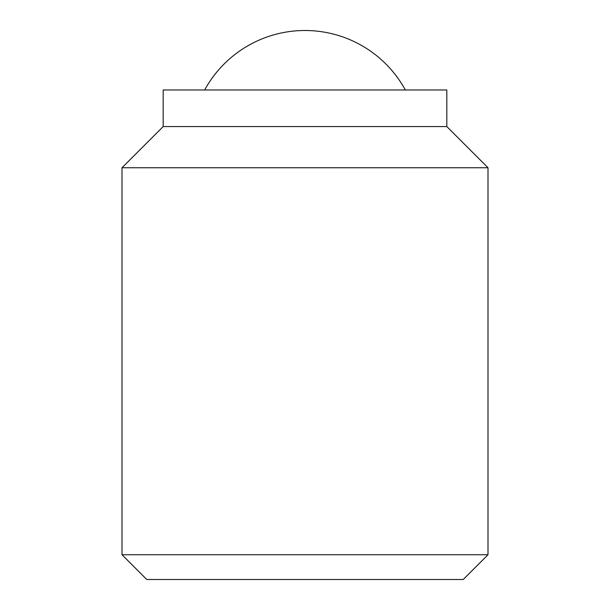 <?xml version="1.0" encoding="UTF-8"?>
<svg xmlns="http://www.w3.org/2000/svg" width="610" height="610" viewBox="0 0 610 610"><rect width="100%" height="100%" fill="white"/><g stroke="black" fill="none" stroke-linecap="round" stroke-linejoin="round"><path stroke-width="0.91" d="M204.663 89.975A114.375 114.375 0 0 1 405.337 89.975M446.825 126.575L446.825 89.975L163.175 89.975L163.175 126.575L122 167.75L122 554.742L488 554.742L488 167.75L446.825 126.575L163.175 126.575M146.758 579.5L463.234 579.5L488 554.742M122 554.734L146.766 579.5M122 167.75L488 167.75"/></g></svg>
